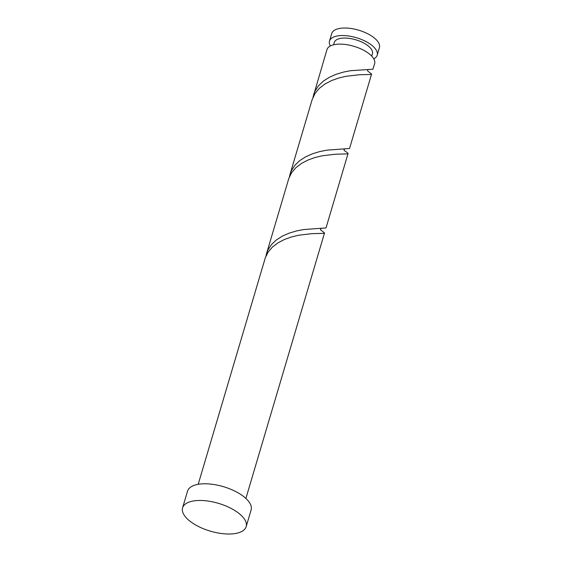 <?xml version="1.0" encoding="UTF-8"?>
<svg xmlns="http://www.w3.org/2000/svg" width="562" height="562" viewBox="0 0 562 562"><rect width="100%" height="100%" fill="white"/><g stroke="black" fill="none" stroke-linecap="round" stroke-linejoin="round"><path stroke-width="0.84" d="M329.494 41.068L331.728 33.53A24.869 10.861 16.5 0 1 347.372 28.1A24.869 10.861 16.5 0 1 371.896 36.193A24.869 10.861 16.5 0 1 379.413 47.658L377.179 55.188A24.869 10.861 -163.5 0 0 369.663 43.731A24.869 10.861 -163.5 0 0 345.145 35.631A24.869 10.861 -163.5 0 0 329.494 41.068A24.869 10.861 -163.5 0 0 330.337 45.979M373.793 58.855A24.869 10.861 -163.5 0 0 377.179 55.188M371.721 56.109L372.409 53.776A19.895 8.69 -163.5 0 0 366.396 44.609A19.895 8.69 -163.5 0 0 346.782 38.132A19.895 8.69 -163.5 0 0 334.264 42.48L333.568 44.805M182.587 507.823L187.532 491.139A33.158 14.486 16.5 0 1 208.397 483.896A33.158 14.486 16.5 0 1 241.091 494.693A33.158 14.486 16.5 0 1 251.116 509.973L246.17 526.657A33.158 14.486 16.5 0 1 225.306 533.9A33.158 14.486 16.5 0 1 192.611 523.103A33.158 14.486 16.5 0 1 182.587 507.823A33.158 14.486 16.5 0 1 203.451 500.58A33.158 14.486 16.5 0 1 236.152 511.378A33.158 14.486 16.5 0 1 246.17 526.657M198.196 484.311L265.292 257.839L268.088 252.148L272.366 247.118L277.923 242.882L284.428 239.482L291.516 236.946L298.773 235.204L312.079 233.644L323.733 233.342L324.52 232.921L320.769 230.006M313.624 94.648L314.973 91.142L318.485 85.747L323.396 81.083L329.444 77.233L336.273 74.24L343.494 72.084L350.681 70.686L372.873 69.245L374.636 63.773A24.869 10.861 -163.5 0 0 367.119 52.308A24.869 10.861 -163.5 0 0 342.602 44.215A24.869 10.861 -163.5 0 0 326.951 49.646L313.013 97.219M349.543 148.487L327.147 150.124L319.961 151.522L312.746 153.679L305.911 156.672L299.869 160.521L294.952 165.193L291.439 170.588L290.09 174.087L312.121 99.706L315.149 93.264L319.434 88.241L324.984 83.998L331.496 80.605L338.584 78.062L345.834 76.32L359.146 74.76L370.794 74.465L371.587 74.036L367.829 71.121M348.047 153.552L326.016 227.933L303.613 229.563L296.434 230.968L289.212 233.125L282.377 236.11L276.335 239.96L271.425 244.632L267.912 250.027L266.557 253.525L288.826 178.4L291.615 172.71L295.9 167.68L301.45 163.437L307.962 160.044L315.05 157.5L322.307 155.758L335.612 154.206L347.267 153.904L348.054 153.482L347.225 152.548L344.295 150.56M290.09 174.087L289.486 176.658M266.557 253.525L265.952 256.103M324.513 232.998L245.889 498.438M371.573 74.114L349.543 148.494M320.888 230.139C320.235 229.486 320.417 228.889 321.443 228.355M344.422 150.693C343.761 150.04 343.951 149.45 344.977 148.909M367.948 71.255C367.295 70.601 367.478 70.004 368.503 69.47"/></g></svg>
